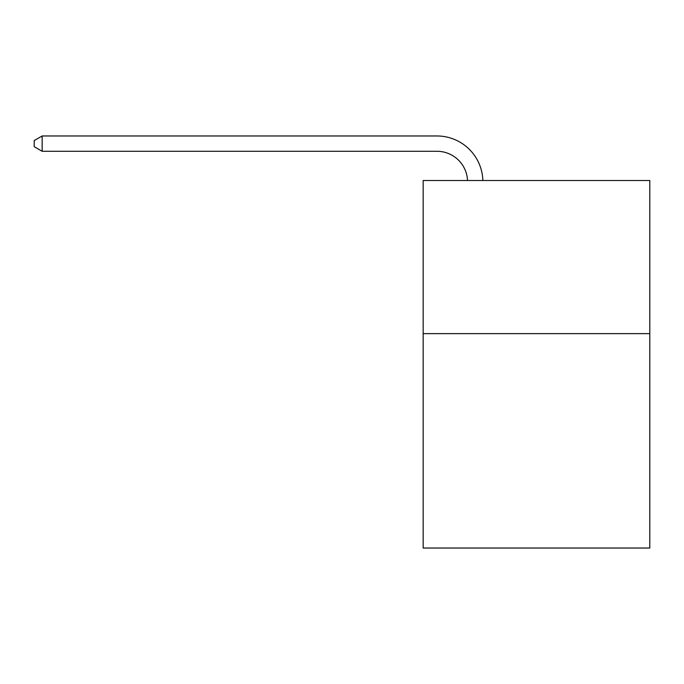 <?xml version="1.0" encoding="UTF-8"?>
<svg xmlns="http://www.w3.org/2000/svg" width="684" height="684" viewBox="0 0 684 684"><rect width="100%" height="100%" fill="white"/><g stroke="black" fill="none" stroke-linecap="round" stroke-linejoin="round"><path stroke-width="1.03" d="M649.8 333.638L649.8 548.029L423.165 548.029L423.165 180.508L649.8 180.508L649.8 333.638L423.165 333.638M436.939 151.284A30.626 30.626 0 0 1 467.54 180.508A30.626 30.626 0 0 0 436.939 151.284A30.626 30.626 0 0 1 467.54 180.508A30.626 30.626 0 0 0 436.939 151.284A30.626 30.626 0 0 1 467.54 180.508A30.626 30.626 0 0 0 436.939 151.284A30.626 30.626 0 0 1 467.54 180.508A30.626 30.626 0 0 0 436.939 151.284A30.626 30.626 0 0 1 467.54 180.508A30.626 30.626 0 0 0 436.939 151.284A30.626 30.626 0 0 1 467.54 180.508A30.626 30.626 0 0 0 436.939 151.284A30.626 30.626 0 0 1 467.54 180.508A30.626 30.626 0 0 0 436.939 151.284A30.626 30.626 0 0 1 467.54 180.508A30.626 30.626 0 0 0 436.939 151.284A30.626 30.626 0 0 1 467.54 180.508A30.626 30.626 0 0 0 436.939 151.284A30.626 30.626 0 0 1 467.54 180.508A30.626 30.626 0 0 0 436.939 151.284A30.626 30.626 0 0 1 467.54 180.508A30.626 30.626 0 0 0 436.939 151.284A30.626 30.626 0 0 1 467.54 180.508A30.626 30.626 0 0 0 436.939 151.284A30.626 30.626 0 0 1 467.54 180.508A30.626 30.626 0 0 0 436.939 151.284A30.626 30.626 0 0 1 467.54 180.508A30.626 30.626 0 0 0 436.939 151.284A30.626 30.626 0 0 1 467.54 180.508A30.626 30.626 0 0 0 436.939 151.284A30.626 30.626 0 0 1 467.54 180.508A30.626 30.626 0 0 0 436.939 151.284A30.626 30.626 0 0 1 467.54 180.508A30.626 30.626 0 0 0 436.939 151.284A30.626 30.626 0 0 1 467.54 180.508A30.626 30.626 0 0 0 436.939 151.284A30.626 30.626 0 0 1 467.54 180.508A30.626 30.626 0 0 0 436.939 151.284A30.626 30.626 0 0 1 467.54 180.508A30.626 30.626 0 0 0 436.939 151.284L42.16 151.284L34.2 146.692L34.2 140.571L42.16 135.971L436.939 135.971A45.939 45.939 0 0 1 482.861 180.508M42.16 151.284L42.16 135.971L436.939 135.971"/></g></svg>
